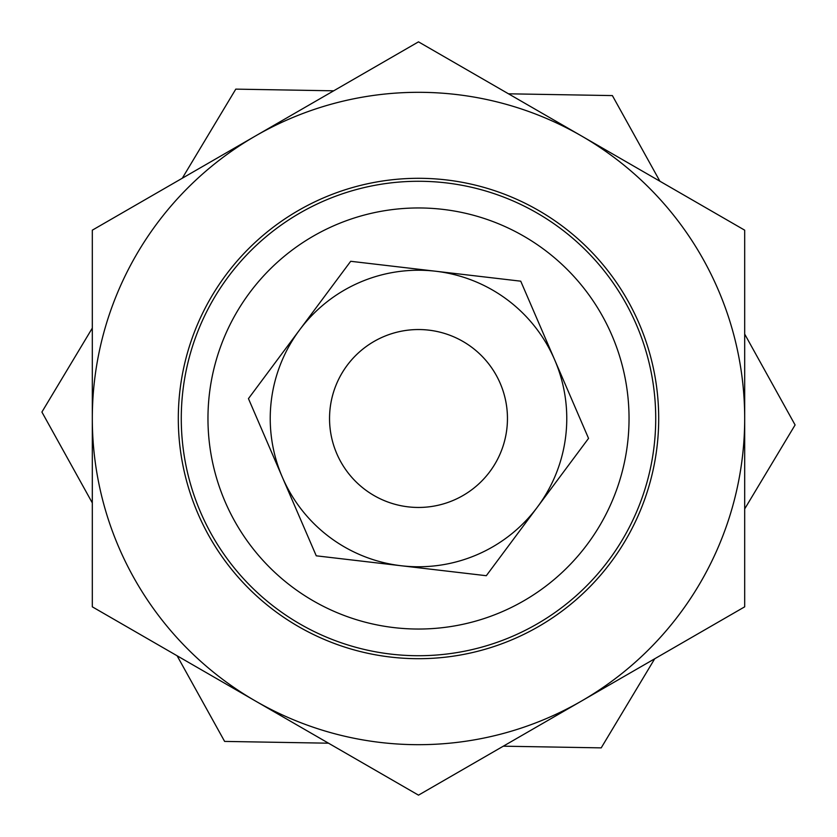 <?xml version="1.0" encoding="UTF-8"?>
<svg xmlns="http://www.w3.org/2000/svg" width="837" height="837" viewBox="0 0 837 837"><rect width="100%" height="100%" fill="white"/><g stroke="black" fill="none" stroke-linecap="round" stroke-linejoin="round"><path stroke-width="1.26" d="M181.273 418.5A237.227 237.227 0 0 0 537.113 623.942A237.227 237.227 0 0 0 537.113 213.058A237.227 237.227 0 0 0 181.273 418.5M207.963 418.5A210.537 210.537 0 0 1 523.774 236.17A210.537 210.537 0 0 1 523.774 600.83A210.537 210.537 0 0 1 207.963 418.5M490.419 470.865A88.963 88.963 0 0 0 438.766 331.881M335.114 449.49A88.963 88.963 0 0 0 487.029 475.217A88.963 88.963 0 0 0 433.357 330.793A88.963 88.963 0 0 0 335.114 449.49M418.5 41.85L581.589 136.012A326.189 326.189 0 0 0 255.411 136.012L418.5 41.85M744.689 230.175L744.689 418.5A326.189 326.189 0 0 0 581.589 136.012L744.689 230.175M744.689 606.825L581.589 700.987A326.189 326.189 0 0 0 744.689 418.5L744.689 606.825M581.589 700.987L418.5 795.15L255.411 700.987A326.189 326.189 0 0 0 744.637 424.087M255.411 700.987L92.311 606.825L92.311 418.5A326.189 326.189 0 0 0 255.411 700.987L255.411 700.987M92.311 418.5L92.311 230.175L255.411 136.012A326.189 326.189 0 0 0 92.311 418.5L92.311 418.5M658.698 418.5A240.198 240.198 0 0 1 298.401 626.515A240.198 240.198 0 0 1 298.401 210.485A240.198 240.198 0 0 1 658.698 418.5M328.512 743.193L224.619 741.415L177.109 655.789M92.311 502.911L41.902 412.045L92.311 328.094M182.299 178.218L235.793 89.13L333.701 90.814M581.589 136.012A326.189 326.189 0 0 0 260.265 133.261M508.488 93.807L612.381 95.585L659.891 181.21M744.689 418.5A326.189 326.189 0 0 0 586.413 138.848M744.689 334.089L795.098 424.955L744.689 508.906M654.701 658.782L601.207 747.87L503.299 746.185M506.856 428.837A88.963 88.963 0 0 1 365.371 489.854A88.963 88.963 0 0 1 383.273 336.809A88.963 88.963 0 0 1 506.856 428.837M588.547 438.379L537.427 507.044A148.264 148.264 0 0 0 554.649 359.784L588.547 438.379M486.307 575.71L401.279 565.76A148.264 148.264 0 0 0 537.427 507.044L486.307 575.71M401.279 565.76L316.26 555.82L282.351 477.216A148.264 148.264 0 0 0 401.279 565.76M282.351 477.216L248.453 398.621L299.573 329.956A148.264 148.264 0 0 0 282.351 477.216M299.573 329.956L350.693 261.29L435.721 271.24A148.264 148.264 0 0 0 299.573 329.956M435.721 271.24L520.74 281.18L554.649 359.784A148.264 148.264 0 0 0 435.721 271.24"/></g></svg>
